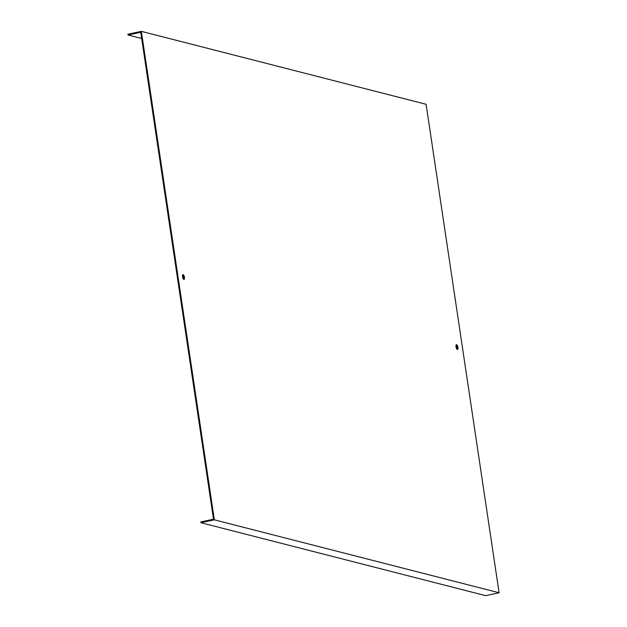 <?xml version="1.0" encoding="UTF-8"?>
<svg xmlns="http://www.w3.org/2000/svg" width="627" height="627" viewBox="0 0 627 627"><rect width="100%" height="100%" fill="white"/><g stroke="black" fill="none" stroke-linecap="round" stroke-linejoin="round"><path stroke-width="0.94" d="M141.678 38.498L128.018 35.002L140.746 32.283L213.517 519.219L200.789 521.938L200.906 522.714L485.643 595.65L499.1 592.774L214.363 519.838L200.906 522.714M184.416 277.275A2.484 0.878 77.9 0 0 182.959 274.602A2.484 0.878 77.9 0 0 182.543 276.797A2.484 0.878 77.9 0 0 184.001 279.462A2.484 0.878 77.9 0 0 184.416 277.275M456.041 346.849A2.484 0.878 77.9 0 0 457.491 349.521A2.484 0.878 77.9 0 0 457.835 346.911A2.484 0.878 77.9 0 0 456.456 344.662A2.484 0.878 77.9 0 0 456.041 346.849M128.018 35.002L127.9 34.226L141.357 31.35L426.094 104.286L499.1 592.774M141.357 31.35L214.363 519.838M182.645 274.908A2.484 0.878 -102.1 0 1 183.609 277.009A2.484 0.878 -102.1 0 1 183.586 279.313M456.142 344.968A2.484 0.878 -102.1 0 1 457.107 347.06A2.484 0.878 -102.1 0 1 457.083 349.372"/></g></svg>

